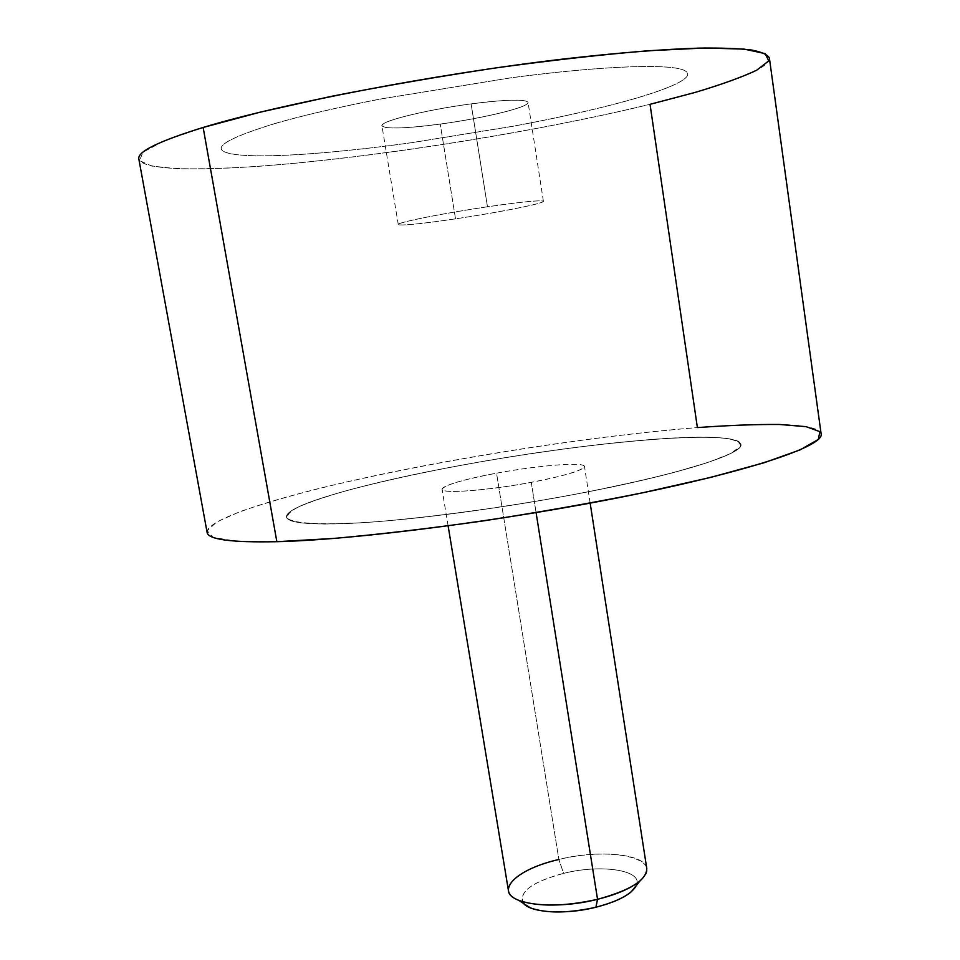 <?xml version="1.0" encoding="UTF-8"?>
<svg xmlns="http://www.w3.org/2000/svg" width="960" height="960" viewBox="0 0 960 960"><rect width="100%" height="100%" fill="white"/><g stroke="black" fill="none" stroke-linecap="round" stroke-linejoin="round"><path stroke-width="0.72" stroke-dasharray="4.8 3.6" d="M769.392 58.068C770.7 69.276 720.084 87.228 650.04 104.316L697.392 427.584C767.508 422.052 819.468 423.276 821.148 434.028M203.148 127.464L163.86 141.048L142.896 152.244L139.536 160.644L151.992 166.128L177.9 168.744C200.88 169.164 228.3 168.312 260.136 166.212C375.672 157.5 535.668 132.06 650.04 104.316C558.6 126.516 437.616 147.36 333.204 159.276C229.752 171 143.328 173.136 138.852 159.06M207.096 532.38C206.316 518.232 286.68 493.98 386.34 473.304C486.912 452.52 605.892 434.88 697.392 427.584C582.96 436.74 426.144 462.048 316.452 489.132C286.332 496.872 260.76 504.408 239.712 511.74L216.744 521.976L207.18 530.724L213.156 537.36L236.22 541.2L276.852 541.692M575.988 494.112C492.78 509.94 397.368 521.856 343.236 523.668C285.696 524.7 272.076 518.52 302.364 505.152C331.668 492.756 394.752 477.408 464.46 464.688C533.292 452.28 596.604 443.796 654.42 439.236C712.164 434.964 749.124 437.472 739.116 447.984C729.168 458.436 665.772 477.144 575.988 494.112C678.516 474.864 744.516 453.576 740.928 444.252C736.692 436.968 707.856 435.288 654.42 439.236C596.604 443.796 533.292 452.28 464.46 464.688C420 472.944 380.94 481.524 347.292 490.44C326.844 496.248 310.584 501.744 298.512 506.904C289.296 511.776 285.816 515.892 288.06 519.24L300.324 522.78L324.888 524.052L361.188 522.804C418.404 519.06 500.52 508.188 575.988 494.136C612.648 486.96 645.18 479.772 673.596 472.572L707.952 462.48L730.332 453.66L740.328 446.556C741.048 442.728 736.128 439.968 725.556 438.288C682.164 433.608 567.06 446.016 464.46 464.712L464.46 464.712C589.944 441.468 738.012 428.364 740.928 444.276C744.516 453.612 678.516 474.888 575.988 494.136L575.988 494.136C506.592 507.24 428.616 517.872 373.272 521.976C317.268 525.696 288.348 524.052 286.512 517.068C284.52 505.116 368.568 482.016 464.46 464.712C368.568 481.992 284.508 505.092 286.5 517.044C287.436 522.6 306.348 524.808 343.236 523.668C397.368 521.856 492.78 509.94 575.988 494.112M274.092 123.792C301.908 115.728 337.212 107.508 379.98 99.12L511.092 77.796C604.62 65.412 672.936 63.492 684.912 70.74C698.436 77.808 662.46 92.34 604.644 106.668C577.2 113.472 546.708 120 513.156 126.252L411.804 142.68C340.02 152.628 273.132 157.92 240.888 155.1C206.196 151.86 217.272 141.42 274.092 123.792C217.26 141.396 206.196 151.824 240.876 155.076C273.12 157.896 340.02 152.604 411.792 142.656L513.144 126.228C546.708 119.976 577.2 113.448 604.644 106.644C662.448 92.316 698.436 77.784 684.912 70.716C672.936 63.468 604.608 65.388 511.092 77.76L379.98 99.096C337.2 107.484 301.908 115.704 274.092 123.768M531.276 482.34L536.088 512.616L531.276 482.34C565.356 475.692 583.092 470.412 584.484 466.476C584.604 461.64 538.116 465.396 496.548 473.172C462.444 479.676 444.276 485.052 442.056 489.288C441.096 494.016 487.74 490.584 531.276 482.34C492.696 489.552 450.864 493.32 443.556 490.464C435.672 487.716 461.136 479.664 496.548 473.172L558.876 859.488L496.548 473.172C531.864 466.656 571.02 462.768 581.616 464.916C592.752 466.968 569.976 475.152 531.276 482.34M508.452 890.664C509.256 878.388 526.068 867.996 558.876 859.488C598.92 849.54 645.336 853.704 646.776 868.512M523.8 903.612C518.064 892.272 531.336 882.192 563.616 873.372L558.876 859.488L563.616 873.372C601.392 863.76 644.04 870.24 636.252 885.6C644.04 870.24 601.392 863.76 563.616 873.372C533.904 881.316 520.176 890.736 522.432 901.644M640.068 880.872C667.176 858.912 611.232 846.024 558.876 859.488M455.52 218.844C420.552 223.968 401.472 225.864 398.268 224.544C396.18 222.708 442.776 213.348 487.476 206.784L471.12 103.884C425.988 109.788 379.416 121.44 381.936 125.784C385.512 129.228 404.94 128.652 440.232 124.068L455.52 218.844C491.676 213.468 531 206.052 540.924 202.644C551.412 199.152 527.172 200.892 487.476 206.784C447.9 212.628 405.924 220.74 399.456 223.68C392.376 226.704 419.28 224.268 455.52 218.844L440.232 124.068C483.192 118.356 529.68 107.1 528.072 102.372C525.492 98.94 506.508 99.444 471.12 103.884L487.476 206.784C522.504 201.732 541.14 199.908 543.396 201.3C544.596 203.376 498.108 212.556 455.52 218.844M440.232 124.068C403.68 129.096 376.236 129.372 383.004 124.14C389.148 118.98 431.16 109.2 471.12 103.884C511.2 98.484 535.992 99.216 525.744 104.832C516.084 110.364 476.7 119.124 440.232 124.068M448.116 525.864L442.056 489.288M590.16 503.112L584.484 466.476M398.268 224.544L381.936 125.784M543.396 201.3L528.072 102.372"/><path stroke-width="1.44" d="M203.148 127.464C280.392 103.884 435.348 74.028 563.736 58.992C617.472 52.824 663.948 49.164 699.672 48.108C721.464 47.844 738.78 48.492 751.62 50.028C761.868 52.02 767.796 54.696 769.392 58.068L821.148 434.028C824.052 445.692 753.216 470.412 630.072 495.372C507.192 520.344 355.632 539.808 276.852 541.692L203.148 127.464L276.852 541.692C231.264 542.616 208.02 539.508 207.096 532.38L138.852 159.06C137.088 151.8 158.532 141.264 203.148 127.464L259.872 112.236L331.164 96.384C384.54 85.884 439.656 76.356 496.536 67.8C552.264 60.192 602.904 54.492 648.456 50.724L704.964 48L744.144 49.116L765.168 53.616L768.756 60.888L756.696 70.212C741.78 77.22 721.188 84.636 694.92 92.484L650.04 104.316L697.392 427.584C728.988 425.328 756.384 424.296 779.544 424.476L806.124 426.66L819.828 431.616L818.376 439.404L800.004 449.916L763.896 462.804L710.76 477.372L643.128 492.696C592.128 502.932 538.992 512.304 483.744 520.836C429.3 528.504 379.368 534.372 333.936 538.428L276.852 541.692M590.16 503.112L646.776 868.512C646.632 880.128 630.216 890.4 597.54 899.316L536.088 512.616L597.54 899.316C555.744 909.984 509.124 904.872 508.452 890.664L448.116 525.864M558.876 859.488C517.236 868.836 493.668 890.664 518.688 900.312C537.996 906.96 564.288 906.624 597.54 899.316L595.908 907.224C568.452 913.296 546.648 913.536 530.496 907.932L523.8 903.612M522.432 901.644C526.644 912.372 563.52 915.492 595.908 907.224C618.228 901.344 631.668 894.144 636.252 885.6L631.224 891.804C623.736 898.02 611.964 903.156 595.908 907.224L597.54 899.316C616.944 894.408 631.116 888.264 640.068 880.872L631.224 891.804M530.496 907.932L518.688 900.312"/></g></svg>
